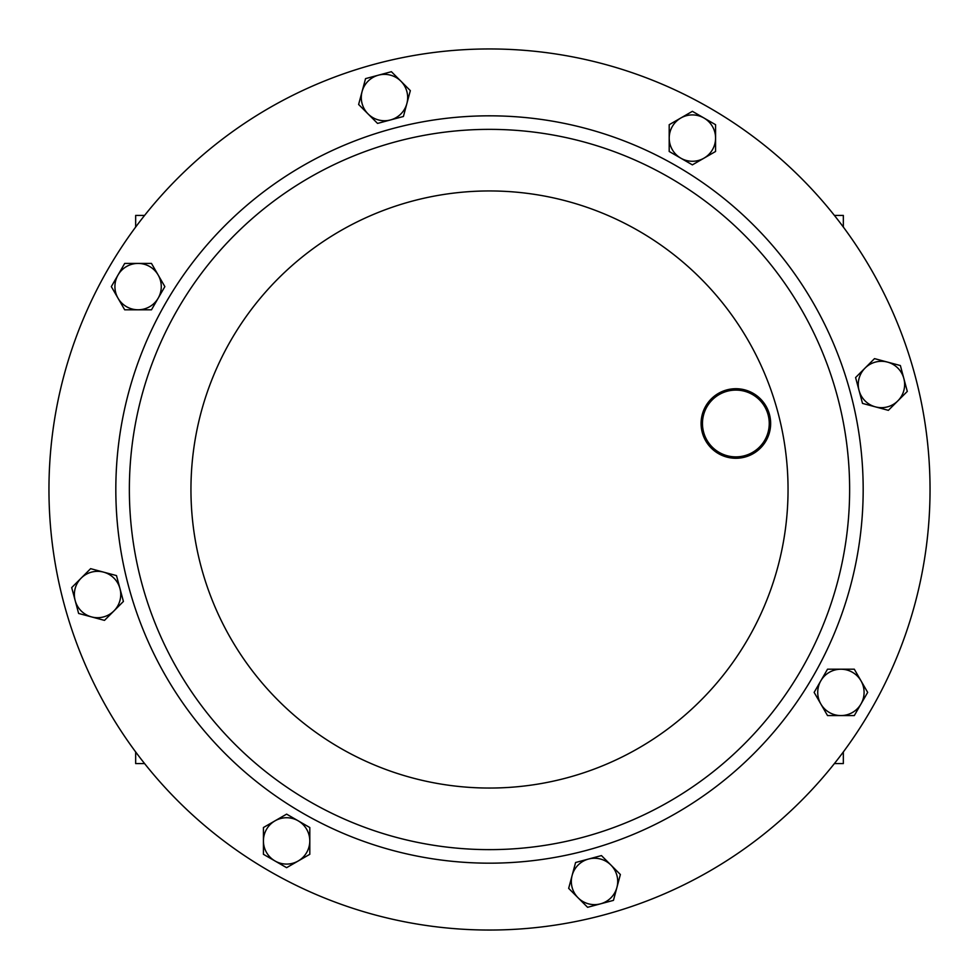 <?xml version="1.0" encoding="UTF-8"?>
<svg xmlns="http://www.w3.org/2000/svg" width="979" height="979" viewBox="0 0 979 979"><rect width="100%" height="100%" fill="white"/><g stroke="black" fill="none" stroke-linecap="round" stroke-linejoin="round"><path stroke-width="1.47" d="M396.287 141.637A360.137 360.137 0 0 1 837.363 396.287A360.137 360.137 0 0 1 582.713 837.363A360.137 360.137 0 0 1 141.637 582.713A360.137 360.137 0 0 1 396.287 141.637A360.137 360.137 0 0 1 837.363 396.287A360.137 360.137 0 0 1 582.713 837.363M375.483 63.965A440.55 440.55 0 0 1 915.035 375.483A440.55 440.55 0 0 1 603.517 915.035A440.55 440.55 0 0 1 63.965 603.517A440.55 440.55 0 0 1 375.483 63.965M834.426 763.571L843.335 763.571L843.335 751.97M843.335 227.03L843.335 215.429L834.426 215.429M144.574 215.429L135.665 215.429L135.665 227.03M135.665 751.97L135.665 763.571L144.574 763.571M900.374 365.546L874.516 358.62L865.044 368.08L855.585 377.551L862.511 403.409L888.369 410.336L897.841 400.876L907.3 391.404L900.374 365.546M859.048 390.474A23.19 23.19 0 0 1 887.439 362.083A23.19 23.19 0 0 1 897.841 400.876A23.19 23.19 0 0 1 859.048 390.474M613.454 900.374L620.38 874.516L610.92 865.044L601.449 855.585L575.591 862.511L568.664 888.369L578.124 897.841L587.596 907.3L613.454 900.374M588.526 859.048A23.19 23.19 0 0 1 616.917 887.439A23.19 23.19 0 0 1 578.124 897.841A23.19 23.19 0 0 1 588.526 859.048M365.546 78.626L358.62 104.484L368.08 113.956L377.551 123.415L403.409 116.489L410.336 90.631L400.876 81.159L391.404 71.7L365.546 78.626M390.474 119.952A23.19 23.19 0 0 1 362.083 91.561A23.19 23.19 0 0 1 400.876 81.159A23.19 23.19 0 0 1 390.474 119.952M78.626 613.454L104.484 620.38L113.956 610.92L123.415 601.449L116.489 575.591L90.631 568.664L81.159 578.124L71.7 587.596L78.626 613.454M119.952 588.526A23.19 23.19 0 0 1 91.561 616.917A23.19 23.19 0 0 1 81.159 578.124A23.19 23.19 0 0 1 119.952 588.526M737.652 456.826A33.384 33.384 0 0 0 769.2 421.692A33.384 33.384 0 0 0 734.079 390.144A33.384 33.384 0 0 0 702.518 425.278A33.384 33.384 0 0 0 737.652 456.826M734.005 388.761A34.779 34.779 0 0 1 770.595 421.619A34.779 34.779 0 0 1 737.725 458.221A34.779 34.779 0 0 1 701.135 425.351A34.779 34.779 0 0 1 734.005 388.761M692.386 111.325L669.195 124.7L669.195 151.476L692.386 164.864L715.576 151.476L715.576 124.7L692.386 111.325M680.797 158.17A23.19 23.19 0 0 1 680.797 118.018A23.19 23.19 0 0 1 715.576 138.088A23.19 23.19 0 0 1 680.797 158.17M111.325 286.614L124.7 309.805L151.476 309.805L164.864 286.614L151.476 263.424L124.7 263.424L111.325 286.614M158.17 298.203A23.19 23.19 0 0 1 118.018 298.203A23.19 23.19 0 0 1 138.088 263.424A23.19 23.19 0 0 1 158.17 298.203M286.614 867.675L309.805 854.3L309.805 827.524L286.614 814.136L263.424 827.524L263.424 854.3L286.614 867.675M298.203 820.83A23.19 23.19 0 0 1 298.203 860.982A23.19 23.19 0 0 1 263.424 840.912A23.19 23.19 0 0 1 298.203 820.83M867.675 692.386L854.3 669.195L827.524 669.195L814.136 692.386L827.524 715.576L854.3 715.576L867.675 692.386M820.83 680.797A23.19 23.19 0 0 1 860.982 680.797A23.19 23.19 0 0 1 840.912 715.576A23.19 23.19 0 0 1 820.83 680.797M586.213 850.445A373.684 373.684 0 0 1 128.555 586.213A373.684 373.684 0 0 1 392.787 128.555A373.684 373.684 0 0 1 850.445 392.787A373.684 373.684 0 0 1 586.213 850.445M412.232 201.123A298.558 298.558 0 0 1 777.877 412.232A298.558 298.558 0 0 1 566.768 777.877A298.558 298.558 0 0 1 201.123 566.768A298.558 298.558 0 0 1 412.232 201.123"/></g></svg>
